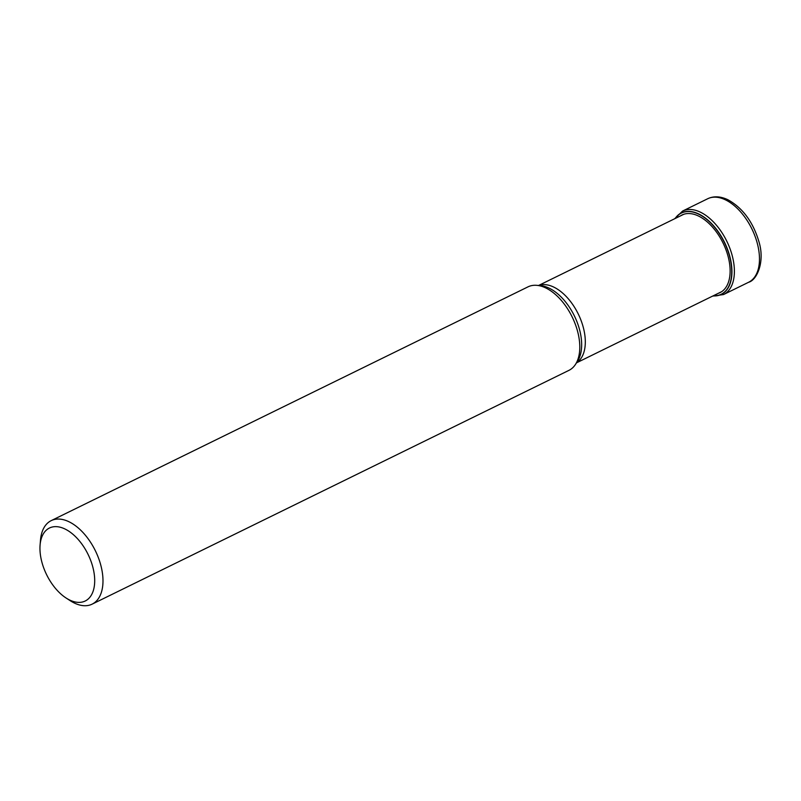 <?xml version="1.0" encoding="UTF-8"?>
<svg xmlns="http://www.w3.org/2000/svg" width="801" height="801" viewBox="0 0 801 801"><rect width="100%" height="100%" fill="white"/><g stroke="black" fill="none" stroke-linecap="round" stroke-linejoin="round"><path stroke-width="1.2" d="M713.24 295.799A45.216 25.682 63.9 0 0 730.832 261.927A45.216 25.682 63.9 0 0 698.722 214.197A45.216 25.682 -116.1 0 0 675.303 218.433M92.135 604.144L568.95 370.352A46.498 26.403 -116.1 0 0 575.488 364.395A46.498 26.403 -116.1 0 0 574.978 323.364A46.498 26.403 -116.1 0 0 545.851 287.99A46.498 26.403 -116.1 0 0 536.72 285.336A46.498 26.403 -116.1 0 0 527.999 286.858L51.194 520.64A46.498 26.403 63.9 0 1 69.036 521.781A46.498 26.403 63.9 0 1 102.878 577.531A46.498 26.403 63.9 0 1 92.135 604.144A46.498 26.403 63.9 0 1 74.283 603.003A46.498 26.403 63.9 0 1 70.128 600.64L65.992 597.947A40.641 23.079 63.9 0 1 40.05 551.288A40.641 23.079 63.9 0 1 40.08 545.101A40.641 23.079 63.9 0 1 65.031 529.02A40.641 23.079 63.9 0 1 94.608 577.741A40.641 23.079 63.9 0 1 69.627 600.009A40.641 23.079 63.9 0 1 65.992 597.947M40.08 545.101L40.481 540.184A46.498 26.403 63.9 0 1 51.194 520.64M748.635 282.252A46.498 26.403 -116.1 0 0 757.035 242.353A46.498 26.403 -116.1 0 0 725.536 199.89A46.498 26.403 -116.1 0 0 707.683 198.748C713.731 195.895 720.479 196.235 727.939 199.759C742.667 207.95 752.99 221.877 758.897 241.552C765.215 261.767 756.885 280.18 748.635 282.252L723.543 294.558L712.58 296.13M674.642 218.763L682.602 211.053A46.498 26.403 63.9 0 1 700.444 212.195A46.498 26.403 63.9 0 1 731.944 254.648A46.498 26.403 63.9 0 1 723.543 294.558M675.133 218.523A45.377 25.772 63.9 0 1 698.802 214.007A45.377 25.772 63.9 0 1 731.073 262.137A45.377 25.772 63.9 0 1 713.07 295.889M680.329 215.97A43.214 24.541 -116.1 0 1 698.572 216.07A43.214 24.541 63.9 0 1 728.269 257.091A43.214 24.541 63.9 0 1 718.267 293.336M538.713 285.496A43.084 24.461 63.9 0 1 553.811 287.118A43.084 24.461 63.9 0 1 553.861 287.148A43.084 24.461 63.9 0 1 582.687 325.246A43.084 24.461 63.9 0 1 576.57 362.723M575.488 364.395L577.541 361.231A44.456 25.242 -116.1 0 0 577.06 322.012A44.456 25.242 -116.1 0 0 549.206 288.19A44.456 25.242 -116.1 0 0 549.156 288.17A44.456 25.242 -116.1 0 0 540.475 285.647L536.72 285.336M682.602 211.053L707.683 198.748M538.552 285.486L683.764 214.288M576.49 362.853L721.691 291.654"/></g></svg>
